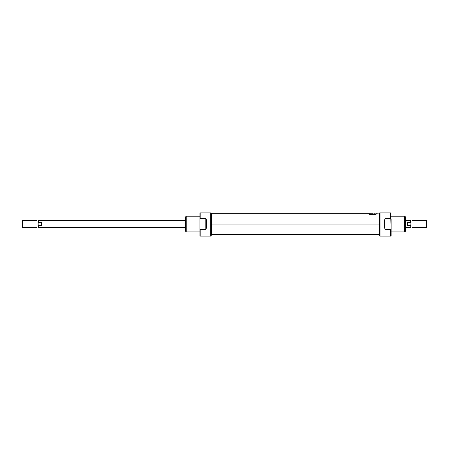 <?xml version="1.0" encoding="UTF-8"?>
<svg xmlns="http://www.w3.org/2000/svg" width="449" height="449" viewBox="0 0 449 449"><rect width="100%" height="100%" fill="white"/><g stroke="black" fill="none" stroke-linecap="round" stroke-linejoin="round"><path stroke-width="0.67" d="M391.073 212.933L390.714 212.933L391.073 228.883L390.714 229.68L385.04 229.68L385.04 218.326L385.04 229.68C383.957 225.898 383.957 222.109 385.04 218.326L390.714 218.326L391.073 219.123L391.073 235.714L390.714 236.067L390.714 229.68L385.04 229.68C383.957 225.898 383.957 222.109 385.04 218.326L390.714 218.326L390.714 212.933L391.073 212.933L379.719 212.933L379.719 213.881L376.172 213.713L376.172 214.347L369.072 214.347L376.172 214.347L376.009 213.713L374.713 214.01L375.572 213.904M380.073 220.453L380.073 236.067L390.714 236.067L390.714 229.68L391.073 228.883L391.073 235.714L390.714 236.067M391.073 231.807L404.695 231.807L404.695 216.199L404.695 231.807L405.262 231.241L404.695 231.807L391.073 231.807M391.073 216.199L404.695 216.199L391.073 216.199M405.262 216.766L405.262 231.241L405.262 216.766L404.695 216.199L405.262 216.766M380.073 236.067L379.719 235.714L379.719 212.933L379.719 234.125L379.433 234.294L379.433 213.713M211.479 234.294L211.193 234.125L211.193 212.933L210.839 212.933L210.839 236.067L211.193 235.714L211.193 212.933L211.479 234.294L379.433 234.294M211.479 213.713L369.072 213.713L369.072 214.347L369.072 213.926L369.235 214.291L376.009 214.347L369.235 214.291L369.235 213.713L370.442 213.73L370.055 214.021M372.474 213.713L371.329 213.892C370.453 213.859 370.335 213.814 370.981 213.752L371.329 213.892C370.453 213.859 370.335 213.814 370.981 213.752L372.474 213.713M372.996 213.746L372.474 213.746L372.996 213.746M370.33 213.943L370.055 213.718L370.442 213.73C369.746 213.864 370.122 213.954 371.581 214.01L374.713 213.735M375.241 213.746L374.713 213.746L375.241 214.01M371.329 213.892L372.474 213.746M372.996 213.735L371.581 214.01C370.122 213.954 369.746 213.864 370.442 213.73L370.442 213.943M426.55 220.7L426.55 227.306L426.123 227.553L426.123 220.453L426.123 227.553L426.55 227.306L426.55 220.7L426.123 220.453L412.002 220.453L412.002 227.553L426.123 227.553L412.002 227.553L412.002 220.453L426.55 220.7M410.942 227.02L412.002 227.02L410.942 227.02M410.942 220.987L412.002 220.987L410.942 220.987L410.728 227.553L410.942 225.241L410.728 225.55L407.389 225.55L407.389 222.457L410.728 222.457L410.728 220.453L405.262 220.453L410.942 220.577L410.728 227.553L410.942 225.241L410.728 225.55L407.389 225.55L407.389 222.457L407.389 225.55L407.389 222.457L410.728 222.457L410.728 220.453M405.262 227.553L410.728 227.553L405.262 227.553M185.65 216.766L186.217 216.199L186.217 231.807L185.65 231.241L186.217 231.807L199.844 231.807L186.217 231.807L186.217 216.199L199.844 216.199L186.217 216.199L185.65 216.766L185.65 231.241L185.65 216.766M199.844 235.714L199.844 212.933L200.198 212.933L200.198 218.326L205.872 218.326C206.955 222.109 206.955 225.898 205.872 229.68L200.198 229.68L200.198 236.067L200.198 229.68L199.844 228.883L199.844 235.714L200.198 236.067L199.844 235.714M210.839 227.553L210.839 212.933L199.844 212.933L199.844 219.123L200.198 218.326L205.872 218.326C206.955 222.109 206.955 225.898 205.872 229.68L205.872 218.326L205.872 229.68L200.198 229.68L199.844 228.883L199.844 219.123L200.198 218.326L200.198 212.933L199.844 212.933M38.058 227.02L36.998 227.02L38.058 227.02L38.058 225.241L38.272 227.553L185.65 227.553L38.058 227.43L38.272 220.453L185.65 220.453L38.272 220.453L38.272 222.457L41.611 222.457L41.611 225.55L38.272 225.55L38.058 222.766L38.272 222.457L41.611 222.457L41.611 225.55L41.611 222.457L41.611 225.55L38.272 225.55L38.272 227.553M36.998 220.987L38.058 220.987L36.998 220.987M36.998 220.453L36.998 227.553L36.998 220.453L22.877 220.453L22.877 227.553L36.998 227.553L22.877 227.553L22.877 220.453L36.998 220.453M22.45 227.306L22.45 220.7L22.877 220.453L22.45 220.7L22.45 227.306L22.877 227.553L22.45 227.306M390.714 212.933L380.073 212.933L380.073 227.553M380.073 212.933L379.719 212.933M379.433 214.353L379.433 224.006L379.719 224.006M211.193 224.006L211.479 224.006L211.479 214.353M211.479 233.654L211.479 224.006L379.433 224.006L379.433 233.654M375.241 214.044L375.572 214.044M410.728 222.457L410.942 222.766L410.728 222.457M211.193 212.933L210.839 212.933L210.839 220.453M210.839 212.933L200.198 212.933M38.058 220.577L38.058 222.766L38.058 220.577M370.071 213.926L370.593 213.926M375.241 213.926L374.713 213.926M372.996 213.926L372.474 213.926M210.839 236.067L200.198 236.067"/></g></svg>
